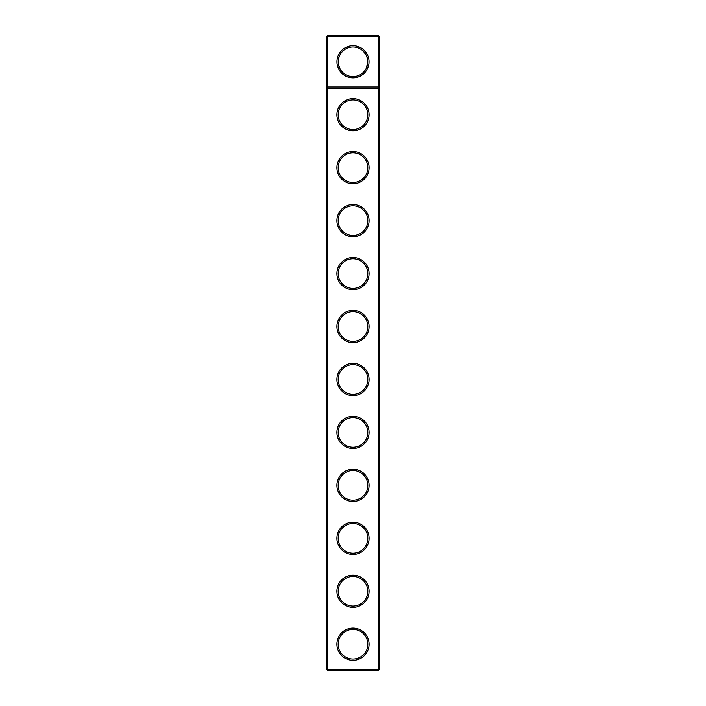 <?xml version="1.0" encoding="UTF-8"?>
<svg xmlns="http://www.w3.org/2000/svg" width="706" height="706" viewBox="0 0 706 706"><rect width="100%" height="100%" fill="white"/><g stroke="black" fill="none" stroke-linecap="round" stroke-linejoin="round"><path stroke-width="1.06" d="M326.525 669.429L326.525 36.571L327.796 35.3L378.204 35.3L379.475 36.571L379.475 669.429L378.204 670.7L327.796 670.7L326.525 669.429L327.796 669.429L327.796 88.25L326.525 86.979L379.475 86.979L378.204 88.25L378.204 35.3M327.796 670.7L327.796 669.429L378.204 669.429L378.204 88.25L327.796 88.25L327.796 36.571L326.525 36.571M379.475 36.571L327.796 36.571L327.796 35.3M378.204 670.7L378.204 669.429L379.475 669.429M338.527 58.748L338.315 60.081C338.253 65.764 339.657 69.806 342.542 72.233L342.013 71.668M341.024 70.441L340.16 69.109M340.107 69.011L338.483 64.555M338.253 62.843L338.218 62.013M369.053 61.775A16.053 16.053 0 0 1 344.969 75.674A16.053 16.053 0 0 1 344.969 47.876A16.053 16.053 0 0 1 369.053 61.775M353 342.622A16.097 16.097 0 0 0 366.943 318.477A16.097 16.097 0 0 0 339.056 318.477A16.097 16.097 0 0 0 353 342.622M353 289.672A16.097 16.097 0 0 0 366.943 265.527A16.097 16.097 0 0 0 339.056 265.527A16.097 16.097 0 0 0 353 289.672M353 236.722A16.097 16.097 0 0 0 366.943 212.577A16.097 16.097 0 0 0 339.056 212.577A16.097 16.097 0 0 0 353 236.722M353 183.772A16.097 16.097 0 0 0 366.943 159.627A16.097 16.097 0 0 0 339.056 159.627A16.097 16.097 0 0 0 353 183.772M353 130.822A16.097 16.097 0 0 0 366.943 106.677A16.097 16.097 0 0 0 339.056 106.677A16.097 16.097 0 0 0 353 130.822M353 660.322A16.097 16.097 0 0 0 366.943 636.177A16.097 16.097 0 0 0 339.056 636.177A16.097 16.097 0 0 0 353 660.322M353 607.372A16.097 16.097 0 0 0 366.943 583.227A16.097 16.097 0 0 0 339.056 583.227A16.097 16.097 0 0 0 353 607.372M353 554.422A16.097 16.097 0 0 0 366.943 530.277A16.097 16.097 0 0 0 339.056 530.277A16.097 16.097 0 0 0 353 554.422M353 501.472A16.097 16.097 0 0 0 366.943 477.327A16.097 16.097 0 0 0 339.056 477.327A16.097 16.097 0 0 0 353 501.472M353 448.522A16.097 16.097 0 0 0 366.943 424.377A16.097 16.097 0 0 0 339.056 424.377A16.097 16.097 0 0 0 353 448.522M353 395.572A16.097 16.097 0 0 0 366.943 371.427A16.097 16.097 0 0 0 339.056 371.427A16.097 16.097 0 0 0 353 395.572M338.73 57.918L340.124 54.512M340.76 53.488L342.542 51.317M353 129.551A14.826 14.826 0 0 0 365.84 107.312A14.826 14.826 0 0 0 340.16 107.312A14.826 14.826 0 0 0 353 129.551M353 182.501A14.826 14.826 0 0 0 365.84 160.262A14.826 14.826 0 0 0 340.16 160.262A14.826 14.826 0 0 0 353 182.501M366.37 55.474L363.458 51.317C365.92 53.418 367.358 56.886 367.782 61.731M353 235.451A14.826 14.826 0 0 0 365.84 213.212A14.826 14.826 0 0 0 340.16 213.212A14.826 14.826 0 0 0 353 235.451M353 288.401A14.826 14.826 0 0 0 365.84 266.162A14.826 14.826 0 0 0 340.16 266.162A14.826 14.826 0 0 0 353 288.401M353 341.351A14.826 14.826 0 0 0 365.84 319.112A14.826 14.826 0 0 0 340.16 319.112A14.826 14.826 0 0 0 353 341.351M353 394.301A14.826 14.826 0 0 0 365.84 372.062A14.826 14.826 0 0 0 340.16 372.062A14.826 14.826 0 0 0 353 394.301M353 447.251A14.826 14.826 0 0 0 365.84 425.012A14.826 14.826 0 0 0 340.16 425.012A14.826 14.826 0 0 0 353 447.251M353 500.201A14.826 14.826 0 0 0 365.84 477.962A14.826 14.826 0 0 0 340.16 477.962A14.826 14.826 0 0 0 353 500.201M353 553.151A14.826 14.826 0 0 0 365.84 530.912A14.826 14.826 0 0 0 340.16 530.912A14.826 14.826 0 0 0 353 553.151M353 606.101A14.826 14.826 0 0 0 365.84 583.862A14.826 14.826 0 0 0 340.16 583.862A14.826 14.826 0 0 0 353 606.101M353 659.051A14.826 14.826 0 0 0 365.84 636.812A14.826 14.826 0 0 0 340.16 636.812A14.826 14.826 0 0 0 353 659.051M367.782 61.775A14.782 14.782 0 0 1 345.605 74.58A14.782 14.782 0 0 1 345.605 48.97A14.782 14.782 0 0 1 367.782 61.775L366.317 68.2"/></g></svg>
